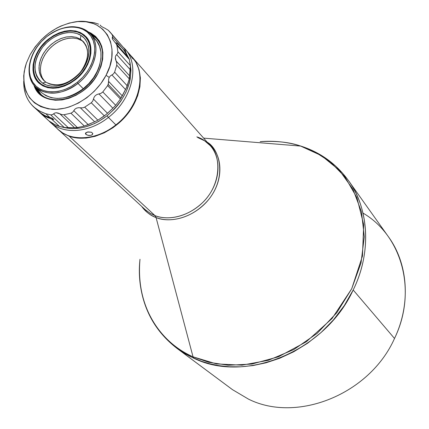 <?xml version="1.0" encoding="UTF-8"?>
<svg xmlns="http://www.w3.org/2000/svg" width="429" height="429" viewBox="0 0 429 429"><rect width="100%" height="100%" fill="white"/><g stroke="black" fill="none" stroke-linecap="round" stroke-linejoin="round"><path stroke-width="0.64" d="M50.3 122.227L48.96 120.908C61.54 134.803 88.454 133.585 108.424 117.401L115.868 124.887L108.424 117.401C89.157 132.979 63.315 134.803 50.3 122.227L58.194 129.499C71.16 142.02 96.793 140.288 115.868 124.887C94.782 142.02 66.082 141.86 54.585 125.504M86.293 134.668L85.612 134.02L85.612 133.011L88.074 131.907L91.495 132.25L92.825 133.526L92.396 134.615L90.878 135.355L88.776 135.467L86.293 134.668M108.424 117.401L107.1 115.76C92.315 126.828 77.751 130.711 63.406 127.413L72.093 128.625L80.867 127.944L85.366 126.941L94.348 123.649L98.74 121.391L107.1 115.76L108.424 117.401C133.204 98.595 140.503 63.042 123.745 47.699L125.032 49.067C140.245 65.004 132.411 99.158 108.424 117.401M132.518 57.545L135.966 62.344L139.039 69.643L140.385 77.88L139.918 86.728L137.645 95.844L133.639 104.853L128.051 113.385L121.107 121.091L113.095 127.649L104.344 132.792L95.211 136.315L86.079 138.09L77.311 138.052L69.251 136.229L63.54 133.558L58.408 129.692L62.21 132.717L69.251 136.229L155.008 215.631L69.251 136.229C86.851 142.605 112.296 133.199 127.306 114.334C142.423 95.533 144.401 70.801 132.518 57.545L210.296 145.678C205.85 141.082 201.357 138.149 196.809 136.878M58.639 129.907L145.688 210.081L150.423 213.454L155.008 215.631C163.975 219.455 184.159 220.125 202.896 202.332C221.906 183.725 220.914 155.309 210.296 145.678L204.633 140.809L197.705 137.532M193.039 356.826L156.065 217.541C150.059 215.197 145.265 211.486 141.683 206.403C146.198 212.194 150.992 215.905 156.065 217.541L193.039 356.826L193.919 358.274L185.06 353.705L176.855 348.273L182.979 352.445L190.299 356.553L201.351 361.245L209.701 363.765L219.01 365.669L229.322 366.757L240.631 366.811L252.885 365.583L265.959 362.821L279.654 358.29L293.677 351.796L307.625 343.216L321.053 332.539L333.44 319.9L344.294 305.582L353.185 289.999L394.514 338.47C411.132 303.829 408.059 263.814 388.535 236.905L348.332 180.405C369.047 208.918 371.814 252.113 353.185 289.999C325.193 351.244 245.426 383.783 193.919 358.274L193.039 356.826C168.635 346.804 135.017 314.854 139.988 259.277C135.387 300.144 155.571 340.256 193.039 356.826L216.447 363.915L241.983 365.165L268.281 360.328L293.838 349.549L317.149 333.365L336.829 312.687L351.721 288.738L361.02 262.939L364.28 236.808L361.481 211.797L352.944 189.243L339.323 170.249L321.482 155.641L300.45 145.989C287.564 141.961 274.131 140.514 260.146 141.65C276.265 140.755 289.698 142.203 300.45 145.989L315.133 152.038L330.362 161.947L344.948 176.861L356.933 197.705L363.679 224.565L362.478 255.995L351.721 288.738L332.041 318.533L306.322 341.763L278.453 356.799L251.785 364.071L228.308 365.256L208.762 362.291L193.039 356.826M203.636 138.127L300.906 146.096L203.636 138.127M133.231 58.768L132.309 58.124L128.898 53.502L132.759 58.044L133.365 59.122L132.652 58.526L128.839 53.405L132.759 58.044M91.495 132.25L92.83 133.58L91.988 134.915L90.878 135.355L88.074 135.355L85.891 134.357L85.473 133.676L85.612 133.011L87.403 132.03L91.495 132.25M85.945 132.658L85.891 134.357L85.945 132.658M33.693 106.928C26.882 100.418 23.557 91.876 23.713 81.296C23.809 97.753 31.178 108.564 45.812 113.739L39.264 110.966L33.693 106.928L40.165 112.693L45.243 115.776L50 117.621L45.812 113.739L50.697 114.838L64.377 127.579L50.697 114.838L45.812 113.739L50 117.621L52.274 118.227L53.754 119.6L51.485 118.994L59.545 126.469L64.377 127.579L68.238 127.622L53.555 113.878L54.692 113.068L56.231 112.747L58.028 113.042L61.878 114.645L63.916 114.758L70.941 113.181L72.662 112.216L74.861 109.239L76.405 108.183L78.325 107.722L82.604 107.867L84.685 107.164L91.275 102.778L92.718 101.131L94.117 97.206L95.329 95.576L97.029 94.471L101.062 93.297L102.804 91.951L107.636 85.618L108.575 82.915L108.601 79.29L109.197 77.392L106.07 75.284C95.544 95.672 71.734 110.628 52.279 109.32C31.499 106.119 22.131 93.576 24.18 71.686L26.357 63.181L30.084 54.778L35.173 46.825L41.463 39.57L48.718 33.258L56.682 28.126L60.843 26.062L69.337 23.037L77.794 21.579L85.913 21.75L93.383 23.568L96.782 25.08L102.745 29.258L107.395 34.84L110.532 41.634L112.012 49.394L111.755 57.808L109.749 66.559L106.07 75.284L100.853 83.628L94.3 91.248L86.685 97.833L78.319 103.105L69.552 106.864L65.128 108.124L56.424 109.357L48.204 108.848L40.787 106.639L34.454 102.842L29.435 97.614L25.906 91.184L23.981 83.805L23.708 75.767L25.086 67.369L26.373 63.133L30.084 54.778C40.862 36.454 55.856 25.488 75.059 21.879C103.963 16.699 122.238 45.898 106.07 75.284L109.197 77.392L110.371 75.895L111.905 74.925L125.536 89.559L122.286 95.865L108.569 81.344L108.231 84.449L121.091 98L122.286 95.865L108.569 81.344L108.601 79.29L109.197 77.392L110.371 75.895L111.905 74.925L125.536 89.559L127.241 85.789L114.634 72.152L113.54 73.831L111.905 74.925L113.54 73.831L114.634 72.152L127.241 85.789L129.29 78.888L116.747 65.144L114.634 72.152L116.747 65.144L129.29 78.888L129.574 77.193L129.606 75.847L116.114 60.998L116.779 63.079L116.747 65.144L116.779 63.079L115.449 59.111L115.288 57.271L115.739 55.727L116.656 54.606L130.105 69.546L129.606 75.847L116.114 60.998L115.288 57.271L115.739 55.727L116.656 54.606L130.105 69.546L130.341 67.519L130.341 65.648L117.884 51.732L117.605 53.384L116.656 54.606L117.605 53.384L117.884 51.732L130.341 65.648L129.349 59.433L116.913 45.447L117.884 51.732L116.913 45.447L129.349 59.433L128.839 58.065L115.369 42.755M84.674 21.616L94.042 22.689L84.674 21.616M39.409 112.194L49.003 120.946L54.821 124.619L59.545 126.469L51.485 118.994L44.959 116.227L38.674 111.492L44.273 115.825L47.737 117.616L53.754 119.6L52.274 118.227L46.187 116.211L42.659 114.377L37.881 110.784M52.317 114.704L54.692 113.068L56.231 112.747L59.851 113.835L74.448 127.622L68.238 127.622L53.555 113.878L52.317 114.704L50.697 114.838L52.317 114.704M97.93 73.305C106.108 54.767 103.437 41.463 89.908 33.392L96.723 38.433C104.231 47.635 104.633 59.261 97.93 73.305C86.513 96.686 53.764 107.936 40.272 93.699L35.376 86.776C43.796 109.261 84.572 101.067 97.93 73.305L97.93 73.305M88.31 31.896C103.416 39.581 106.682 53.325 98.112 73.134C84.105 102.295 41.023 109.69 33.918 85.146L35.468 88.562L38.926 93.222L43.501 96.815L49.024 99.19L55.298 100.252L62.071 99.941L69.085 98.252L76.056 95.254L82.7 91.055L88.749 85.821L93.956 79.767L98.112 73.134L101.056 66.2L102.67 59.24L102.901 52.531L101.753 46.337L99.281 40.9L95.597 36.422L90.857 33.06L88.31 31.896M97.201 38.98L90.905 34.476L96.434 38.224M99.952 64.007L97.029 72.329L93.511 78.378L89.007 83.961L83.709 88.846L77.826 92.841L71.589 95.785L65.782 97.469C72.088 96.15 78.062 93.275 83.709 88.846L83.441 88.572L83.709 88.846C92.197 81.88 97.608 73.606 99.952 64.018M84.105 42.428L80.432 39.189L83.462 41.693L85.913 45.238L87.366 49.48L87.747 54.242L87.033 59.309L85.253 64.457L82.481 69.444L78.839 74.045L74.501 78.046L69.654 81.263L64.527 83.553L59.358 84.819L54.376 85.001L49.807 84.1L45.855 82.17C57.304 87.779 68.887 84.39 80.609 71.992C89.967 58.103 89.908 47.169 80.432 39.189L80.867 35.328C91.297 41.656 91.565 58.789 81.07 71.74C70.726 84.786 52.456 90.02 42.466 83.044L46.525 85.081L51.196 86.132L56.296 86.132L61.631 85.087L66.983 83.028L72.142 80.035L76.904 76.223L81.07 71.74L84.481 66.768L86.996 61.513L88.524 56.183L89.012 50.987L88.438 46.123L86.835 41.79L84.277 38.149L80.867 35.328L76.743 33.435L72.061 32.529L67.015 32.642L61.787 33.762L56.569 35.838L51.555 38.792L46.938 42.519L42.879 46.868L39.532 51.689L37.017 56.8L35.441 62.017L34.856 67.144L35.291 71.986L36.744 76.357L39.162 80.094L42.466 83.044L45.855 82.17L42.466 83.044C32.427 73.836 32.561 61.776 42.879 46.868C52.939 34.282 70.581 28.807 80.867 35.328L80.432 39.189L76.142 37.302L71.23 36.583L65.937 37.06L60.532 38.712L55.271 41.441L50.407 45.115L46.182 49.555L42.793 54.553L40.406 59.862L39.146 65.224L39.082 70.383L40.219 75.075L42.509 79.075L45.855 82.17L43.812 80.507L41.146 77.038L39.511 72.833L38.964 68.093L39.522 63.031L41.163 57.877L43.801 52.864L47.319 48.214L51.555 44.128L56.328 40.798L61.417 38.363L66.602 36.937L71.654 36.594L76.335 37.355L80.432 39.189L81.762 40.621L77.74 38.808L73.15 38.031L68.195 38.326L63.101 39.661L58.087 41.983L53.362 45.184L49.137 49.126L45.592 53.641L42.873 58.532L41.109 63.589L40.38 68.592L40.723 73.327L42.122 77.585L44.536 81.167M82.55 33.902L81.891 34.052C92.889 40.707 93.19 58.768 82.127 72.426C71.219 86.186 51.947 91.693 41.431 84.325L41.366 85.001L41.431 84.325C30.743 77.161 31.14 59.368 41.886 46.219C52.477 32.969 71.048 27.199 81.891 34.052L82.55 33.902C72.244 28.55 60.966 30.395 48.702 39.436L48.407 39.13C63.176 28.657 75.697 27.837 85.977 36.663C95.721 46.482 90.61 68.104 75.413 79.74L80.25 75.279L84.363 70.19L87.58 64.677L89.79 58.966L90.9 53.276L90.873 47.844L89.72 42.873L87.495 38.556L84.288 35.055L80.244 32.497L75.509 30.968L70.276 30.523L64.741 31.161L59.116 32.867L53.604 35.553L48.407 39.13L43.72 43.463L39.709 48.391L36.529 53.732L34.299 59.293L33.103 64.865L32.99 70.243L33.977 75.225L36.031 79.617L39.087 83.247L43.029 85.966L47.721 87.666L52.981 88.267L58.601 87.741L64.371 86.095L70.05 83.392L75.413 79.74C61.079 89.822 48.852 90.884 38.733 82.92C27.923 73.187 33.054 50.933 48.407 39.13L48.702 39.436C33.441 51.169 28.26 73.262 38.883 83.065C28.26 73.262 33.441 51.169 48.702 39.436C60.966 30.395 72.244 28.55 82.55 33.902L86.132 36.835L82.55 33.902M78.008 83.424L77.188 82.406C61.39 95.104 40.46 94.766 32.77 82.218C24.844 69.852 31.494 48.713 46.745 36.631L46.831 36.551C63.91 24.432 78.389 23.509 90.267 33.784C101.426 45.12 95.528 70.018 78.008 83.424C61.508 95.029 47.426 96.268 35.757 87.146C24.587 77.043 27.821 55.073 42.069 40.873C28.877 54.322 25.038 74.249 33.934 85.167C42.659 96.225 62.763 95.646 78.008 83.424L83.253 88.723L78.008 83.424C94.321 70.619 100.724 48.048 91.913 35.838C83.339 23.434 62.312 24.008 46.831 36.551L46.745 36.631C61.878 24.373 82.416 23.809 90.782 35.934C99.378 47.866 93.114 69.9 77.188 82.406L78.008 83.424M35.757 87.146L41.216 92.332C52.847 101.432 66.86 100.23 83.253 88.723C100.649 75.424 106.462 50.665 95.335 39.35L90.267 33.784M46.745 36.631L52.59 32.604L58.789 29.569L65.122 27.649L71.359 26.92L77.252 27.413L82.593 29.124L87.162 31.993L90.782 35.934L93.302 40.793L94.616 46.396L94.653 52.526L93.415 58.945L90.927 65.396L87.291 71.622L82.652 77.37L77.188 82.406L71.128 86.529L64.715 89.575L58.205 91.425L51.855 92.015L45.93 91.323L40.642 89.398L36.202 86.32L32.77 82.218L30.464 77.263L29.365 71.648L29.504 65.589L30.856 59.309L33.376 53.057L36.958 47.045L41.468 41.506L46.745 36.631M81.891 34.052L85.489 37.017L88.186 40.857L89.881 45.42L90.487 50.542L89.983 56.022L88.374 61.647L85.72 67.187L82.127 72.426L77.729 77.15L72.71 81.172L67.267 84.331L61.626 86.497L56.006 87.596L50.627 87.591L45.705 86.481L41.431 84.325L37.956 81.215L35.409 77.279L33.886 72.667L33.424 67.567L34.047 62.173L35.714 56.676L38.358 51.298L41.886 46.219L46.16 41.64L51.019 37.72L56.296 34.604L61.787 32.416L67.294 31.237L72.614 31.113L77.542 32.062L81.891 34.052M41.5 92.594L46.032 95.747L51.421 97.726L57.465 98.445L63.926 97.866L70.554 95.999L77.086 92.911L83.253 88.723L88.803 83.601L93.522 77.756L97.206 71.423L99.721 64.854L100.971 58.317L100.912 52.07L99.56 46.359L96.975 41.398L93.275 37.377M40.701 94.08L36.438 87.795L40.809 94.187M70.941 113.181L63.916 114.758L77.424 127.574L84.347 126.051L70.941 113.181L84.347 126.051L88.202 124.598L73.82 110.687L72.662 112.216L70.941 113.181M61.878 114.645L59.851 113.835L74.448 127.622L77.424 127.574L63.916 114.758L61.878 114.645M91.275 102.778L84.685 107.164L97.882 120.19L104.36 115.894L91.275 102.778L104.36 115.894L107.507 113.283L93.468 99.094L92.718 101.131L91.275 102.778M128.41 57.443L129.349 59.433L130.341 65.648L129.29 78.888L126.458 87.688L120.41 99.051L121.091 98L108.231 84.449L107.636 85.618L120.41 99.051L115.68 105.277L112.891 108.226L115.68 105.277L102.804 91.951L115.68 105.277L120.41 99.051L107.636 85.618L102.804 91.951L101.062 93.297L98.965 93.935L112.891 108.226L111.599 109.459L107.507 113.283L93.468 99.094L94.117 97.206L95.329 95.576L97.029 94.471L98.965 93.935L112.891 108.226L106.001 114.602L97.882 120.19L94.643 121.809L97.882 120.19L84.685 107.164L82.604 107.867L80.368 107.818L94.643 121.809L88.202 124.598L73.82 110.687L74.861 109.239L76.405 108.183L78.325 107.722L80.368 107.818L94.643 121.809L84.347 126.051L77.424 127.574L66.2 127.724L59.545 126.469C52.96 124.405 47.726 120.763 43.833 115.557M116.12 43.731L116.913 45.447L116.12 43.731L114.741 42.101L116.12 43.731M120.785 44.418L108.323 30.298L104.939 28.244L108.323 30.298L110.092 32.137L112.103 34.69L112.639 35.95L112.452 36.974L125.853 52.118L124.544 48.777L112.103 34.69L112.639 35.95L112.221 37.94L112.532 39.2L114.741 42.101L112.532 39.2L112.452 36.974L125.853 52.118L127.29 56.188M116.061 42.777C120.822 45.849 124.41 50.027 126.828 55.303L124.544 48.777L110.092 32.137M100.322 25.311L101.051 26.131L100.322 25.311M101.689 26.577L103.169 27.408L101.689 26.577M104.939 28.244L103.169 27.408L104.939 28.244M98.638 24.147L94.042 22.689L98.638 24.147M363.014 213.095C401.748 235.623 417.664 291.012 394.514 338.47C369.616 394.471 296.793 423.332 248.509 399.142C296.793 423.332 369.616 394.471 394.514 338.47L353.185 289.999C374.077 247.705 365.969 203.421 348.332 180.405C336.207 163.803 320.393 152.365 300.906 146.096L301.11 146.198M140.589 286.695C144.589 312.087 156.676 332.614 176.855 348.273L232.486 389.661L248.509 399.142M207.245 142.219C222.093 152.847 224.319 176.845 211.465 195.769C198.783 214.779 173.702 224.453 156.065 217.541L155.008 215.631L156.065 217.541C165.583 221.938 189.634 221.788 208.655 199.582C227.349 176.185 219.219 148.756 207.245 142.219M145.077 209.529L150.037 213.229L155.008 215.631C171.305 221.965 194.171 214.146 207.255 197.415C220.436 180.743 221.525 158.226 210.296 145.678M126.051 52.987L128.314 57.336L126.051 52.987M129.939 62.28L130.958 70.195L130.255 78.92L129.236 83.392L125.912 92.315L120.973 100.917L117.954 104.982L114.618 108.843L107.1 115.76C125.697 99.544 133.312 81.719 129.939 62.28M131.317 56.226L131.317 56.226C147.447 71.74 140.111 106.505 115.868 124.887C139.607 106.859 147.281 72.989 132.132 57.111L125.032 49.067M44.278 80.872L42.09 77.51L40.771 73.573L40.364 69.214L40.878 64.602L42.294 59.899L44.552 55.298L47.56 50.954L51.212 47.034L55.373 43.688L59.888 41.028L64.586 39.168L69.294 38.17L73.842 38.079M78.051 38.905L81.762 40.621M85.462 133.617L85.468 133.339M101.255 26.287L100.161 25.054M260.146 141.65C274.158 140.524 287.666 141.983 300.665 146.021"/></g></svg>
